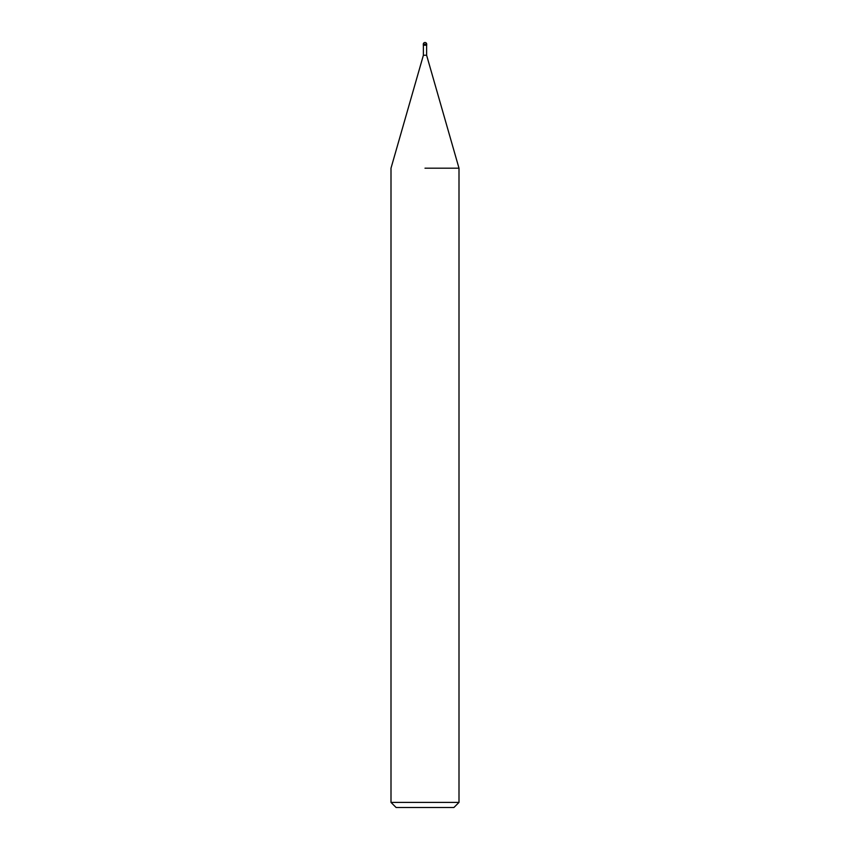 <?xml version="1.0" encoding="UTF-8"?>
<svg xmlns="http://www.w3.org/2000/svg" width="850" height="850" viewBox="0 0 850 850"><rect width="100%" height="100%" fill="white"/><g stroke="black" fill="none" stroke-linecap="round" stroke-linejoin="round"><path stroke-width="1.27" d="M423.385 45.22L423.385 55.25L426.615 55.25L459 168.194L459 802.4L391 802.4L396.1 807.5L453.9 807.5L459 802.4M425 168.194L459 168.194L425 168.194M423.3 44.2L423.3 45.22L426.7 45.22L426.7 44.2A1.7 1.7 0 0 0 425 42.5A1.7 1.7 0 0 0 423.3 44.2L426.7 44.2M426.615 45.22L426.615 55.25M423.385 55.25L391 168.194L391 802.4"/></g></svg>
